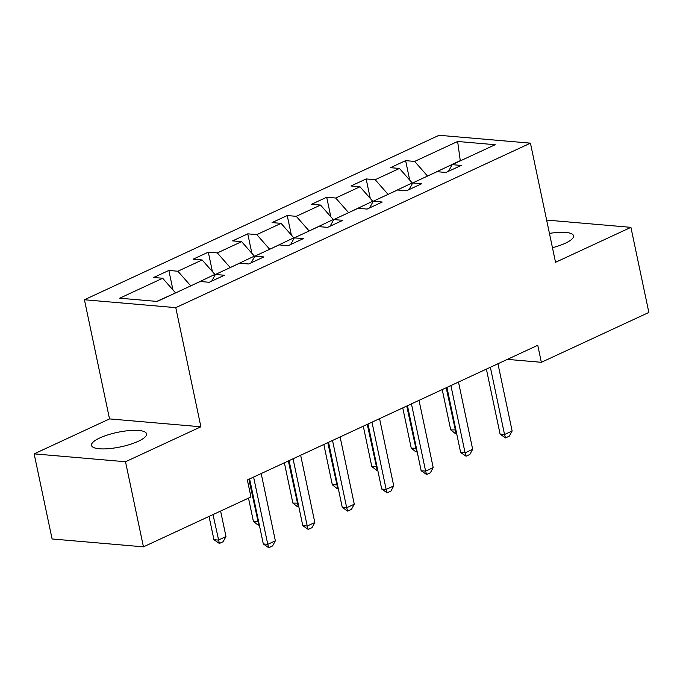 <?xml version="1.0" encoding="UTF-8"?>
<svg xmlns="http://www.w3.org/2000/svg" width="683" height="683" viewBox="0 0 683 683"><rect width="100%" height="100%" fill="white"/><g stroke="black" fill="none" stroke-linecap="round" stroke-linejoin="round"><path stroke-width="1.02" d="M138.299 441.278A28.131 7.428 -11.9 0 0 146.563 433.816A28.131 7.428 -11.9 0 0 129.036 430.606A28.131 7.428 -11.9 0 0 99.778 437.957A28.131 7.428 -11.9 0 0 91.505 445.418A28.131 7.428 -11.9 0 0 109.041 448.637A28.131 7.428 -11.9 0 0 138.299 441.278M552.462 247.707A28.131 7.428 -11.9 0 0 565.285 243.25A28.131 7.428 -11.9 0 0 573.558 235.789A28.131 7.428 -11.9 0 0 549.439 233.398M34.15 453.862L125.51 461.742L200.887 426.781L109.528 418.91L34.15 453.862L52.087 538.972L143.439 546.844L250.951 496.985L247.357 479.961L537.76 345.282L541.346 362.306L648.85 312.447L630.913 227.345L546.639 220.08M109.528 418.91L84.427 299.76L439.067 135.285L530.426 143.157L175.779 307.64L84.427 299.76M457.636 141.475L414.632 161.419L405.617 160.642L390.445 167.677L399.453 168.453L375.172 179.714L366.156 178.937L350.985 185.981L359.992 186.758L335.712 198.019L326.696 197.242L311.516 204.285L320.532 205.062L296.251 216.323L287.236 215.546L272.056 222.581L281.072 223.358L256.791 234.619L247.775 233.842L232.596 240.886L241.611 241.662L217.322 252.923L208.315 252.147L193.135 259.19L202.151 259.967L177.862 271.228L168.855 270.451L153.675 277.486L162.691 278.263L119.687 298.206L157.218 301.442L200.221 281.498L209.229 282.275L224.408 275.24L215.393 274.464L239.682 263.203L248.689 263.979L263.869 256.936L254.853 256.159L279.142 244.898L288.149 245.675L303.329 238.632L294.322 237.855L318.602 226.594L327.618 227.371L342.789 220.336L333.782 219.559L358.063 208.298L367.078 209.075L382.249 202.031L373.242 201.254L397.523 189.994L406.539 190.77L421.71 183.727L412.703 182.95L436.983 171.689L445.999 172.466L461.179 165.431L452.163 164.654L495.166 144.711L457.636 141.475L460.265 160.633L427.43 176.12M190.659 285.929L214.897 274.429L215.034 275.112M211.747 281.114L215.393 274.464M177.862 271.228L190.608 285.69M202.151 259.967L214.897 274.429M230.12 267.634L254.358 256.134L254.503 256.808M251.207 262.81L254.853 256.159M217.322 252.923L230.069 267.394M241.611 241.662L254.358 256.134M269.58 249.329L293.818 237.829L293.963 238.512M290.668 244.505L294.322 237.855M256.791 234.619L269.537 249.09M281.072 223.358L293.818 237.829M309.049 231.025L333.278 219.525L333.424 220.208M330.128 226.21L333.782 219.559M296.251 216.323L308.998 230.786M320.532 205.062L333.278 219.525M348.509 212.729L372.739 201.229L372.884 201.903M369.588 207.905L373.242 201.254M335.712 198.019L348.458 212.49M359.992 186.758L372.739 201.229M387.97 194.424L412.199 182.924L412.344 183.607M409.049 189.601L412.703 182.95M375.172 179.714L387.918 194.185M399.453 168.453L412.199 182.924M460.316 160.872L460.743 160.676M448.509 171.305L452.163 164.654M414.632 161.419L427.379 175.881M125.51 461.742L143.439 546.844M200.887 426.781L175.779 307.64M530.426 143.157L555.535 262.306L630.913 227.345M507.375 359.378L541.346 362.306M175.48 292.973L156.74 301.408M162.691 278.263L175.437 292.734M405.617 160.642L409.723 180.116M366.156 178.937L370.263 198.412M326.696 197.242L330.803 216.716M287.236 215.546L291.342 235.02M247.775 233.842L251.882 253.316M208.315 252.147L212.413 271.621M168.855 270.451L172.953 289.925M497.95 363.749L512.13 431.007L509.313 436.147L505.514 437.905L504.541 434.525L500.093 434.14L486.39 369.11M512.13 431.007L504.541 434.525L490.368 367.266M505.514 437.905L500.093 434.14M456.628 433.423L455.39 433.585L450.712 429.88L455.885 429.923M442.225 389.592L450.712 429.88M446.195 387.748L456.133 433.654M458.489 382.045L472.662 449.303L469.853 454.451L466.054 456.21L465.08 452.829L460.632 452.445L446.93 387.406M472.662 449.303L465.08 452.829L450.9 385.562M466.054 456.21L460.632 452.445M419.029 400.349L433.201 467.607L430.384 472.756L426.593 474.514L425.611 471.125L421.172 470.741L407.469 405.711M433.201 467.607L425.611 471.125L411.439 403.866M426.593 474.514L421.172 470.741M417.159 451.728L415.93 451.89L411.251 448.185L416.425 448.227M402.757 407.896L411.251 448.185M406.735 406.052L416.673 451.95M377.699 470.024L376.47 470.194L371.791 466.489L376.965 466.532M363.296 426.192L371.791 466.489M367.275 424.348L377.212 470.254M379.569 418.653L393.741 485.912L390.924 491.051L387.133 492.81L386.151 489.429L381.712 489.045L368.009 424.015M393.741 485.912L386.151 489.429L371.979 422.171M387.133 492.81L381.712 489.045M340.108 436.949L354.281 504.208L351.463 509.356L347.673 511.115L346.691 507.734L342.251 507.349L328.54 442.311M354.281 504.208L346.691 507.734L332.519 440.467M347.673 511.115L342.251 507.349M300.648 455.254L314.82 522.512L312.003 527.66L308.212 529.419L307.23 526.03L302.791 525.645L289.08 460.615M314.82 522.512L307.23 526.03L293.058 458.771M308.212 529.419L302.791 525.645M338.239 488.328L337.009 488.49L332.331 484.785L337.504 484.828M323.836 444.496L332.331 484.785M327.814 442.652L337.752 488.558M298.778 506.632L297.549 506.795L292.87 503.089L298.044 503.132M284.376 462.801L292.87 503.089M288.354 460.957L298.292 506.854M259.318 524.928L258.089 525.099L253.402 521.394L258.584 521.436M248.501 498.12L253.402 521.394M248.894 479.253L258.831 525.159M261.188 473.558L275.36 540.816L272.543 545.956L268.752 547.715L267.77 544.334L263.322 543.95L249.619 478.92M275.36 540.816L267.77 544.334L253.598 477.075M268.752 547.715L263.322 543.95M209.041 516.425L213.941 539.69L218.389 540.074L225.979 536.556L220.6 511.063M225.979 536.556L223.162 541.704L219.363 543.463L213.941 539.69M213.019 514.581L219.363 543.463"/></g></svg>
